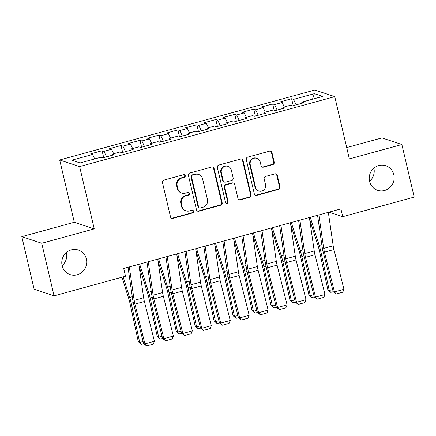 <?xml version="1.0" encoding="UTF-8"?>
<svg xmlns="http://www.w3.org/2000/svg" width="436" height="436" viewBox="0 0 436 436"><rect width="100%" height="100%" fill="white"/><g stroke="black" fill="none" stroke-linecap="round" stroke-linejoin="round"><path stroke-width="0.65" d="M185.256 175.686A1.39 1.335 108.3 0 0 183.638 174.705L163.871 180.128A1.984 1.908 108.3 0 0 162.459 182.548L170.525 216.943A1.984 1.908 108.3 0 0 172.836 218.343L192.603 212.921A1.39 1.335 108.3 0 0 192.728 210.266A1.39 1.335 108.3 0 0 191.976 210.245L189.42 210.948A6.355 6.099 108.3 0 1 182.03 206.468L181.36 203.601A6.355 6.099 108.3 0 1 185.878 195.851L188.434 195.148A1.39 1.335 108.3 0 0 188.559 192.494A1.39 1.335 108.3 0 0 187.807 192.478L185.251 193.175A6.355 6.099 108.3 0 1 177.861 188.695L177.19 185.829A6.355 6.099 108.3 0 1 181.708 178.084L184.27 177.381A1.39 1.335 108.3 0 0 185.256 175.686M181.817 193.094L181.278 192.914A6.355 6.099 108.3 0 1 177.321 188.516L176.651 185.649A6.355 6.099 108.3 0 1 181.169 177.904L183.73 177.201A1.39 1.335 108.3 0 0 184.112 174.667M171.501 218.207A1.984 1.908 108.3 0 0 172.296 218.164L192.063 212.741A1.39 1.335 108.3 0 0 192.45 210.207M185.987 210.866L185.447 210.686A6.355 6.099 108.3 0 1 181.49 206.288L180.82 203.421A6.355 6.099 108.3 0 1 185.338 195.671L187.9 194.974A1.39 1.335 108.3 0 0 188.281 192.434M369.559 181.36A12.944 12.426 108.3 0 0 377.614 190.319A12.944 12.426 108.3 0 0 390.078 187.36A12.944 12.426 108.3 0 0 393.822 174.705A12.944 12.426 108.3 0 0 385.762 165.745A12.944 12.426 108.3 0 0 373.303 168.699A12.944 12.426 108.3 0 0 369.559 181.36M369.543 181.294A12.944 12.426 108.3 0 0 373.897 168.16M62.119 265.655A12.944 12.426 108.3 0 0 70.174 274.62A12.944 12.426 108.3 0 0 82.638 271.661A12.944 12.426 108.3 0 0 86.383 259.006A12.944 12.426 108.3 0 0 78.322 250.041A12.944 12.426 108.3 0 0 65.858 253A12.944 12.426 108.3 0 0 62.119 265.655M62.103 265.589A12.944 12.426 108.3 0 0 66.457 252.46M272.8 164.595A1.984 1.908 108.3 0 0 274.217 162.176L271.95 152.524A1.984 1.908 108.3 0 0 269.644 151.123L247.686 157.145A1.984 1.908 108.3 0 0 246.275 159.565L254.341 193.96A1.984 1.908 108.3 0 0 256.651 195.361L278.604 189.338A1.984 1.908 108.3 0 0 280.016 186.919L277.285 175.261A1.984 1.908 108.3 0 0 274.974 173.86L265.579 176.438A1.984 1.908 108.3 0 0 264.167 178.858L265.524 184.641A5.314 5.096 108.3 0 1 258.875 191.044A5.314 5.096 108.3 0 1 255.567 187.371L250.259 164.726A5.314 5.096 108.3 0 1 256.908 158.323A5.314 5.096 108.3 0 1 260.21 161.996L261.099 165.773A1.984 1.908 108.3 0 0 263.404 167.173L272.8 164.595L272.26 164.416A1.984 1.908 108.3 0 0 273.677 161.996L271.41 152.344A1.984 1.908 108.3 0 0 270.44 151.079M340.914 208.893L123.699 268.456L125.524 276.239L54.064 295.837L41.736 243.272L94.241 228.878L79.63 166.585L334.755 96.629L349.367 158.922L401.872 144.529L414.2 197.088L342.74 216.681L340.914 208.893M214.087 168.389A1.984 1.908 108.3 0 0 211.782 166.988L189.829 173.01A1.984 1.908 108.3 0 0 188.412 175.43L196.483 209.825A1.984 1.908 108.3 0 0 198.789 211.226L220.741 205.203A1.984 1.908 108.3 0 0 222.158 202.784L214.087 168.389L213.553 168.209A1.984 1.908 108.3 0 0 212.577 166.95M218.758 165.075L240.71 159.058A1.984 1.908 108.3 0 1 243.021 160.459L251.087 194.854A1.984 1.908 108.3 0 1 249.675 197.274L240.28 199.846A1.984 1.908 108.3 0 1 237.969 198.445L234.699 184.499A1.984 1.908 108.3 0 0 232.388 183.098L226.159 184.81A1.984 1.908 108.3 0 0 224.747 187.229L228.153 201.748A1.39 1.335 108.3 0 1 226.409 203.427A1.39 1.335 108.3 0 1 225.548 202.462L217.346 167.495A1.984 1.908 108.3 0 1 218.758 165.075M79.63 166.585L59.694 159.974L314.819 90.018L334.755 96.629M103.697 157.619L102.079 150.72L90.704 153.837L92.617 154.469L71.766 160.186L80.066 162.939L100.918 157.222L102.831 157.859L114.199 154.736L112.286 154.104L119.873 152.028L121.786 152.66L133.154 149.543L131.241 148.905L138.822 146.828L140.741 147.461L152.11 144.343L150.197 143.711L157.778 141.629L159.69 142.267L171.065 139.149L169.152 138.512L176.733 136.435L178.646 137.068L190.02 133.95L188.107 133.318L195.688 131.236L197.601 131.874L208.975 128.751L207.062 128.119L214.643 126.042L216.556 126.674L227.93 123.557L226.017 122.919L233.598 120.843L235.511 121.475L246.885 118.358L244.972 117.725L252.553 115.644L254.466 116.281L265.835 113.164L263.922 112.526L271.508 110.45L273.421 111.082L284.79 107.965L282.877 107.332L290.458 105.25L292.371 105.883L303.745 102.765L301.832 102.133L301.777 103.305M102.079 150.72L103.991 151.352L111.572 149.275L113.66 153.728M122.652 152.42L121.034 145.52L109.659 148.638L111.572 149.275M121.034 145.52L122.947 146.158L130.528 144.076L132.615 148.534M141.602 147.226L139.989 140.327L128.615 143.444L130.528 144.076M139.989 140.327L141.902 140.959L149.483 138.882L151.57 143.335M160.557 142.027L158.938 135.127L147.57 138.245L149.483 138.882M158.938 135.127L160.851 135.76L168.438 133.683L170.52 138.136M179.512 136.833L177.893 129.928L166.525 133.051L168.438 133.683M177.893 129.928L179.806 130.566L187.387 128.484L189.475 132.942M198.467 131.634L196.849 124.734L185.474 127.852L187.387 128.484M196.849 124.734L198.762 125.366L206.342 123.29L208.43 127.743M217.422 126.435L215.804 119.535L204.43 122.652L206.342 123.29M215.804 119.535L217.717 120.173L225.298 118.091L227.385 122.543M236.377 121.241L234.759 114.341L223.385 117.458L225.298 118.091M234.759 114.341L236.672 114.973L244.253 112.891L246.34 117.349M255.333 116.041L253.714 109.142L242.34 112.259L244.253 112.891M253.714 109.142L255.627 109.774L263.208 107.697L265.295 112.15M274.288 110.842L272.669 103.942L261.295 107.065L263.208 107.697M272.669 103.942L274.582 104.58L282.163 102.498L284.25 106.956M293.237 105.648L291.619 98.749L280.25 101.866L282.163 102.498M291.619 98.749L293.532 99.381L314.383 93.664L322.684 96.416L301.832 102.133M282.877 107.332L282.822 108.504M293.532 99.381L296.104 104.863M314.383 93.664L312.498 99.206M263.922 112.526L263.867 113.703M274.582 104.58L277.149 110.063M244.972 117.725L244.918 118.897M255.627 109.774L258.194 115.257M226.017 122.919L225.962 124.097M236.672 114.973L239.239 120.456M207.062 128.119L207.007 129.29M217.717 120.173L220.284 125.65M188.107 133.318L188.052 134.49M198.762 125.366L201.328 130.849M169.152 138.512L169.097 139.689M179.806 130.566L182.373 136.048M150.197 143.711L150.142 144.883M160.851 135.76L163.418 141.242M131.241 148.905L131.187 150.082M141.902 140.959L144.469 146.441M112.286 154.104L112.232 155.276M122.947 146.158L125.514 151.635M103.991 151.352L106.558 156.835M329.06 212.147L342.74 216.681M401.872 144.529L381.936 137.918L346.707 147.575M94.241 228.878L74.305 222.267L21.8 236.666L41.736 243.272M21.8 236.666L34.128 289.226L54.064 295.837M74.305 222.267L59.694 159.974M92.617 154.469L94.705 158.927M197.454 211.089A1.984 1.908 108.3 0 0 198.249 211.046L220.207 205.029A1.984 1.908 108.3 0 0 221.619 202.604L213.553 168.209M192.499 175.125A1.39 1.335 108.3 0 0 191.513 176.82L198.593 207.007A1.39 1.335 108.3 0 0 200.211 207.988L202.909 207.247A6.355 6.099 108.3 0 0 207.427 199.503L202.587 178.864A6.355 6.099 108.3 0 0 195.197 174.384L191.96 174.945A1.39 1.335 108.3 0 0 190.973 176.64L191.513 176.82M199.459 207.972L198.92 207.792A1.39 1.335 108.3 0 1 198.053 206.828L190.973 176.64M198.631 174.465L198.091 174.291A6.355 6.099 108.3 0 0 194.658 174.204L195.197 174.384M191.96 174.945L194.658 174.204M238.944 199.71A1.984 1.908 108.3 0 0 239.74 199.672L249.136 197.094A1.984 1.908 108.3 0 0 250.547 194.674L242.481 160.279A1.984 1.908 108.3 0 0 241.506 159.015M233.462 183.125L232.922 182.946A1.984 1.908 108.3 0 0 231.854 182.918L225.619 184.63A1.984 1.908 108.3 0 0 224.208 187.049L227.614 201.574L228.153 201.748M226.153 203.307A1.39 1.335 108.3 0 0 227.614 201.574M231.303 170.024A5.314 5.096 108.3 0 0 222.883 167.56A5.314 5.096 108.3 0 0 221.352 172.754L223.221 180.733A1.984 1.908 108.3 0 0 225.532 182.134L231.761 180.422A1.984 1.908 108.3 0 0 233.173 178.002L231.303 170.024M228.001 166.35L227.461 166.171A5.314 5.096 108.3 0 0 220.812 172.574L221.352 172.754M224.458 182.106L223.919 181.926A1.984 1.908 108.3 0 1 222.682 180.553L220.812 172.574M262.069 167.037A1.984 1.908 108.3 0 0 262.87 166.993L272.26 164.416M256.908 158.323L256.368 158.143A5.314 5.096 108.3 0 0 249.719 164.546L250.259 164.726M258.875 191.044L258.335 190.864A5.314 5.096 108.3 0 1 255.033 187.191L249.719 164.546M255.316 195.224A1.984 1.908 108.3 0 0 256.112 195.181L278.064 189.159A1.984 1.908 108.3 0 0 279.481 186.739L276.746 175.087A1.984 1.908 108.3 0 0 275.77 173.822M121.949 277.22L128.756 298.567A10.115 2.393 74.7 0 1 129.786 302.421L138.294 341.661L139.716 342.44L131.209 303.2A15.173 3.586 -105.3 0 0 129.666 297.423L123.121 276.898M143.651 343.672L141.259 344.326L138.294 341.661M141.259 344.326L139.716 342.44L143.106 341.513M138.795 264.314L143.64 297.761A10.115 2.393 -105.3 0 0 144.398 301.521L154.415 341.263L144.937 343.862L146.616 345.982L143.673 343.753L133.656 304.012A15.173 3.586 74.7 0 1 132.522 298.366L128.015 267.268M143.673 343.753L144.937 343.862L134.92 304.121A10.115 2.393 -105.3 0 1 134.163 300.36L129.318 266.914M154.415 341.263L153.254 344.162L146.616 345.982M139.089 266.32L147.711 293.368A10.115 2.393 74.7 0 1 148.741 297.221L157.249 336.467L158.671 337.246L150.164 298.001A15.173 3.586 -105.3 0 0 148.621 292.224L139.645 264.08M162.606 338.472L160.214 339.132L157.249 336.467M160.214 339.132L158.671 337.246L162.061 336.314M158.045 261.126L166.666 288.174A10.115 2.393 74.7 0 1 167.697 292.022L176.204 331.267L177.626 332.047L169.119 292.807A15.173 3.586 -105.3 0 0 167.571 287.024L158.6 258.886M181.561 333.278L179.169 333.932L176.204 331.267M179.169 333.932L177.626 332.047L181.016 331.12M157.75 259.115L162.595 292.561A10.115 2.393 -105.3 0 0 163.353 296.322L173.37 336.069L163.892 338.663L165.571 340.783L162.623 338.554L152.605 298.813A15.173 3.586 74.7 0 1 151.477 293.172L146.97 262.074M162.623 338.554L163.892 338.663L153.875 298.922A10.115 2.393 -105.3 0 1 153.118 295.161L148.273 261.714M173.37 336.069L172.209 338.963L165.571 340.783M176.705 253.921L181.55 287.368A10.115 2.393 -105.3 0 0 182.303 291.128L192.32 330.87L182.842 333.469L184.526 335.584L181.578 333.355L171.561 293.613A15.173 3.586 74.7 0 1 170.427 287.973L165.925 256.875M181.578 333.355L182.842 333.469L172.83 293.728A10.115 2.393 -105.3 0 1 172.073 289.967L167.228 256.521M192.32 330.87L191.159 333.769L184.526 335.584M176.994 255.927L185.622 282.975A10.115 2.393 74.7 0 1 186.652 286.828L195.159 326.068L196.582 326.847L188.074 287.607A15.173 3.586 -105.3 0 0 186.526 281.83L177.556 253.687M200.511 328.079L198.118 328.733L195.159 326.068M198.118 328.733L196.582 326.847L199.971 325.921M195.949 250.727L204.577 277.776A10.115 2.393 74.7 0 1 205.607 281.629L214.114 320.874L215.537 321.654L207.029 282.408A15.173 3.586 -105.3 0 0 205.481 276.631L196.511 248.487M219.466 322.88L217.074 323.539L214.114 320.874M217.074 323.539L215.537 321.654L218.921 320.722M195.66 248.722L200.506 282.168A10.115 2.393 -105.3 0 0 201.258 285.929L211.275 325.67L201.797 328.27L203.481 330.39L200.533 328.161L190.516 288.419A15.173 3.586 74.7 0 1 189.382 282.779L184.88 251.681M200.533 328.161L201.797 328.27L191.78 288.528A10.115 2.393 -105.3 0 1 191.028 284.768L186.183 251.321M211.275 325.67L210.114 328.57L203.481 330.39M214.616 243.528L219.461 276.974A10.115 2.393 -105.3 0 0 220.213 280.735L230.23 320.476L220.752 323.076L222.436 325.191L219.488 322.962L209.471 283.22A15.173 3.586 74.7 0 1 208.337 277.579L203.835 246.482M219.488 322.962L220.752 323.076L210.735 283.329A10.115 2.393 -105.3 0 1 209.983 279.569L205.138 246.122M230.23 320.476L229.069 323.37L222.436 325.191M214.904 245.533L223.526 272.582A10.115 2.393 74.7 0 1 224.562 276.435L233.069 315.675L234.492 316.454L225.984 277.214A15.173 3.586 -105.3 0 0 224.436 271.437L215.466 243.293M238.421 317.686L236.029 318.34L233.069 315.675M236.029 318.34L234.492 316.454L237.876 315.528M233.571 238.329L238.416 271.775A10.115 2.393 -105.3 0 0 239.168 275.536L249.185 315.277L239.707 317.877L241.391 319.997L238.443 317.768L228.426 278.021A15.173 3.586 74.7 0 1 227.292 272.38L222.791 241.282M238.443 317.768L239.707 317.877L229.69 278.135A10.115 2.393 -105.3 0 1 228.938 274.375L224.093 240.928M249.185 315.277L248.024 318.176L241.391 319.997M233.86 240.334L242.481 267.382A10.115 2.393 74.7 0 1 243.511 271.236L252.024 310.476L253.447 311.26L244.934 272.015A15.173 3.586 -105.3 0 0 243.392 266.238L234.421 238.094M257.376 312.487L254.984 313.141L252.024 310.476M254.984 313.141L253.447 311.26L256.831 310.328M252.526 233.129L257.365 266.576A10.115 2.393 -105.3 0 0 258.123 270.336L268.14 310.083L258.662 312.677L260.346 314.797L257.398 312.568L247.381 272.827A15.173 3.586 74.7 0 1 246.247 267.186L241.746 236.089M257.398 312.568L258.662 312.677L248.645 272.936A10.115 2.393 -105.3 0 1 247.888 269.175L243.048 235.729M268.14 310.083L266.979 312.977L260.346 314.797M252.815 235.14L261.437 262.189A10.115 2.393 74.7 0 1 262.467 266.036L270.979 305.282L272.402 306.061L263.889 266.821A15.173 3.586 -105.3 0 0 262.347 261.039L253.37 232.9M276.331 307.293L273.939 307.947L270.979 305.282M273.939 307.947L272.402 306.061L275.786 305.135M271.475 227.935L276.32 261.382A10.115 2.393 -105.3 0 0 277.078 265.143L287.095 304.884L277.618 307.484L279.302 309.598L276.353 307.369L266.336 267.628A15.173 3.586 74.7 0 1 265.202 261.987L260.695 230.889M276.353 307.369L277.618 307.484L267.6 267.742A10.115 2.393 -105.3 0 1 266.843 263.982L261.998 230.535M287.095 304.884L285.934 307.783L279.302 309.598M271.77 229.941L280.392 256.989A10.115 2.393 74.7 0 1 281.422 260.842L289.929 300.082L291.352 300.862L282.844 261.622A15.173 3.586 -105.3 0 0 281.302 255.845L272.326 227.701M295.286 302.094L292.894 302.748L289.929 300.082M292.894 302.748L291.352 300.862L294.741 299.935M290.43 222.736L295.276 256.183A10.115 2.393 -105.3 0 0 296.033 259.943L306.05 299.685L296.573 302.284L298.251 304.404L295.308 302.175L285.291 262.434A15.173 3.586 74.7 0 1 284.158 256.793L279.65 225.69M295.308 302.175L296.573 302.284L286.556 262.543A10.115 2.393 -105.3 0 1 285.798 258.782L280.953 225.336M306.05 299.685L304.889 302.584L298.251 304.404M290.725 224.742L299.347 251.79A10.115 2.393 74.7 0 1 300.377 255.643L308.884 294.889L310.307 295.668L301.799 256.423A15.173 3.586 -105.3 0 0 300.251 250.645L291.281 222.502M314.242 296.894L311.849 297.554L308.884 294.889M311.849 297.554L310.307 295.668L313.697 294.736M309.386 217.537L314.231 250.983A10.115 2.393 -105.3 0 0 314.988 254.749L325.005 294.491L315.528 297.09L317.206 299.205L314.258 296.976L304.241 257.235A15.173 3.586 74.7 0 1 303.113 251.594L298.606 220.496M314.258 296.976L315.528 297.09L305.511 257.344A10.115 2.393 -105.3 0 1 304.753 253.583L299.908 220.136M325.005 294.491L323.844 297.385L317.206 299.205M309.674 219.548L318.302 246.596A10.115 2.393 74.7 0 1 319.332 250.449L327.839 289.689L329.262 290.469L320.754 251.229A15.173 3.586 -105.3 0 0 319.207 245.452L310.236 217.308M333.191 291.7L330.804 292.354L327.839 289.689M330.804 292.354L329.262 290.469L332.652 289.542M328.341 212.343L333.186 245.79A10.115 2.393 -105.3 0 0 333.938 249.55L343.955 289.291L334.477 291.891L336.161 294.006L333.213 291.782L323.196 252.035A15.173 3.586 74.7 0 1 322.062 246.395L317.561 215.297M333.213 291.782L334.477 291.891L324.466 252.15A10.115 2.393 -105.3 0 1 323.708 248.389L318.863 214.943M343.955 289.291L342.794 292.191L336.161 294.006M181.169 177.904L181.708 178.084M176.651 185.649L177.19 185.829M177.321 188.516L177.861 188.695M187.9 194.974L188.434 195.148M185.338 195.671L185.878 195.851M180.82 203.421L181.36 203.601M181.49 206.288L182.03 206.468M192.063 212.741L192.603 212.921M172.296 218.164L172.836 218.343M183.73 177.201L184.27 177.381M221.619 202.604L222.158 202.784M220.207 205.029L220.741 205.203M198.249 211.046L198.789 211.226M198.053 206.828L198.593 207.007M242.481 160.279L243.021 160.459M250.547 194.674L251.087 194.854M249.136 197.094L249.675 197.274M239.74 199.672L240.28 199.846M231.854 182.918L232.388 183.098M225.619 184.63L226.159 184.81M224.208 187.049L224.747 187.229M222.682 180.553L223.221 180.733M262.87 166.993L263.404 167.173M255.033 187.191L255.567 187.371M276.746 175.087L277.285 175.261M279.481 186.739L280.016 186.919M278.064 189.159L278.604 189.338M256.112 195.181L256.651 195.361M271.41 152.344L271.95 152.524M273.677 161.996L274.217 162.176M131.209 303.2L133.318 302.622M129.666 297.423L132.277 296.703M143.64 297.761L134.163 300.36M144.398 301.521L134.92 304.121M150.164 298.001L152.273 297.423M148.621 292.224L151.232 291.51M169.119 292.807L171.228 292.224M167.571 287.024L170.187 286.31M162.595 292.561L153.118 295.161M163.353 296.322L153.875 298.922M181.55 287.368L172.073 289.967M182.303 291.128L172.83 293.728M188.074 287.607L190.183 287.03M186.526 281.83L189.142 281.111M207.029 282.408L209.138 281.83M205.481 276.631L208.097 275.917M200.506 282.168L191.028 284.768M201.258 285.929L191.78 288.528M219.461 276.974L209.983 279.569M220.213 280.735L210.735 283.329M225.984 277.214L228.093 276.637M224.436 271.437L227.052 270.718M238.416 271.775L228.938 274.375M239.168 275.536L229.69 278.135M244.934 272.015L247.049 271.437M243.392 266.238L246.008 265.519M257.365 266.576L247.888 269.175M258.123 270.336L248.645 272.936M263.889 266.821L266.004 266.238M262.347 261.039L264.963 260.325M276.32 261.382L266.843 263.982M277.078 265.143L267.6 267.742M282.844 261.622L284.953 261.044M281.302 255.845L283.912 255.125M295.276 256.183L285.798 258.782M296.033 259.943L286.556 262.543M301.799 256.423L303.908 255.845M300.251 250.645L302.867 249.932M314.231 250.983L304.753 253.583M314.988 254.749L305.511 257.344M320.754 251.229L322.863 250.651M319.207 245.452L321.823 244.732M333.186 245.79L323.708 248.389M333.938 249.55L324.466 252.15"/></g></svg>
